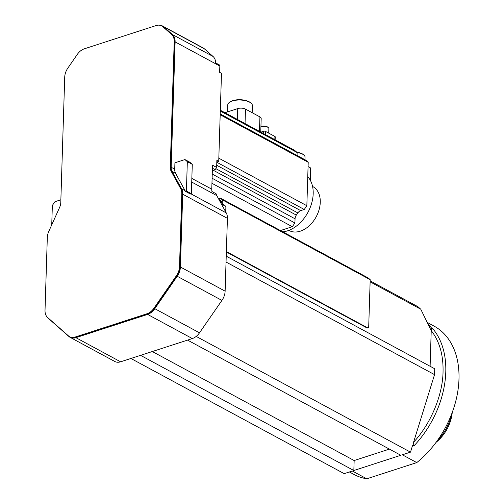 <?xml version="1.0" encoding="UTF-8"?>
<svg xmlns="http://www.w3.org/2000/svg" width="504" height="504" viewBox="0 0 504 504"><rect width="100%" height="100%" fill="white"/><g stroke="black" fill="none" stroke-linecap="round" stroke-linejoin="round"><path stroke-width="0.76" d="M146.96 313.765A12.644 8.738 -61.6 0 0 153.959 308.183L176.394 275.757A12.644 8.738 -61.6 0 0 179.506 266.736L181.793 193.927A12.644 8.738 -61.6 0 0 180.665 188.628L171.196 171.328A10.376 7.169 118.4 0 1 170.27 166.975L174.208 41.63A12.644 8.738 -61.6 0 0 171.606 34.461L162.805 26.693A12.644 8.738 -61.6 0 0 161.664 25.893A12.644 8.738 -61.6 0 0 156.013 25.578L84.307 48.825A12.644 8.738 -61.6 0 0 77.307 54.413L67.832 68.109A12.644 8.738 -61.6 0 0 64.72 77.131L60.782 202.482A10.376 7.169 118.4 0 1 59.566 207.522L48.794 231.386A12.644 8.738 -61.6 0 0 47.313 237.529L45.02 310.344A12.644 8.738 -61.6 0 0 47.622 317.514L68.462 335.903A12.644 8.738 -61.6 0 0 69.602 336.697A12.644 8.738 -61.6 0 0 75.254 337.019L146.96 313.765L147.622 314.124A12.644 8.738 -61.6 0 0 154.621 308.536L153.959 308.183M176.394 275.757L177.055 276.116L154.621 308.536M174.208 41.63L174.869 41.983L170.932 167.334A10.376 7.169 -61.6 0 0 171.851 171.681L181.327 188.981L180.665 188.628M181.793 193.927L182.454 194.279A12.644 8.738 -61.6 0 0 181.327 188.981M182.454 194.279L180.167 267.095L179.506 266.736M177.055 276.116A12.644 8.738 -61.6 0 0 180.167 267.095M147.622 314.124L75.915 337.378L75.254 337.019M69.602 336.697L70.264 337.056A12.644 8.738 -61.6 0 0 75.915 337.378M162.805 26.693L163.466 27.046A12.644 8.738 -61.6 0 0 162.326 26.252L161.664 25.893M163.466 27.046L171.606 34.461M174.869 41.983A12.644 8.738 -61.6 0 0 172.267 34.814M159.466 25.2A12.965 8.959 118.4 0 1 162.477 25.969A12.965 8.959 118.4 0 1 163.649 26.781L172.45 34.549A12.965 8.959 118.4 0 1 175.121 41.901L171.177 167.252A10.048 6.943 -61.6 0 0 172.072 171.467L181.547 188.767A12.965 8.959 118.4 0 1 182.706 194.197L180.413 267.013A12.965 8.959 118.4 0 1 177.225 276.268L154.791 308.687A12.965 8.959 118.4 0 1 147.609 314.42L75.902 337.667A12.965 8.959 118.4 0 1 70.113 337.34A12.965 8.959 118.4 0 1 68.941 336.521L48.1 318.137A12.965 8.959 118.4 0 1 46.973 316.852M163.649 26.781L204.233 48.699A12.965 8.959 -61.6 0 0 203.062 47.886L162.477 25.969M70.113 337.34L114.817 361.488A12.965 8.959 -61.6 0 0 120.613 361.815L192.32 338.562A12.965 8.959 -61.6 0 0 199.496 332.829L154.791 308.687M191.841 178.41L211.768 189.17L212.518 165.199L216.644 167.423L216.865 160.379L218.723 161.381L221.489 73.338L219.631 72.337L219.832 66.049A12.965 8.959 -61.6 0 0 219.826 65.174L215.706 62.95A12.965 8.959 -61.6 0 0 213.034 56.467L172.45 34.549M171.177 167.252L174.724 169.168L174.926 162.805L184.924 159.56L187.331 161.683L186.411 191.035L191.363 193.706L192.282 164.361L189.876 162.231L184.924 159.56M174.724 169.168A10.048 6.943 -61.6 0 0 175.619 173.382L172.072 171.467M177.225 276.268L221.936 300.409A12.965 8.959 -61.6 0 0 225.124 291.161L227.417 218.345A12.965 8.959 -61.6 0 0 226.258 212.909L190.947 193.838M191.363 193.706L190.373 194.027L185.422 191.35A12.965 8.959 -61.6 0 0 185.094 190.682L175.619 173.382M204.233 48.699L213.034 56.467M221.936 300.409L199.496 332.829M211.768 189.17A10.048 6.943 -61.6 0 0 211.97 191.52L216.096 193.744A10.048 6.943 -61.6 0 0 216.783 195.609L226.258 212.909M51.742 224.866L52.347 205.456L54.942 201.707L60.871 199.786M212.348 170.56L215.088 169.672L216.644 167.423M185.422 191.35L186.411 191.035M216.814 161.998L218.723 161.381M215.088 169.672L212.423 168.229M389.409 449.108L354.154 460.543L152.309 351.54M297.045 155.446L297.133 152.529L294.727 150.406L220.33 110.225M220.185 114.761L308.209 162.301L306.848 205.733L218.824 158.199M211.951 183.298L292.333 226.706L280.451 230.561M187.331 161.683L192.282 164.361M226.227 256.164L434.725 368.764L434.543 374.63L413.564 442.26L413.847 445.99L412.612 445.322L410.495 452.145L196.188 336.414M434.543 374.63L226.044 262.036M221.382 204.007L225.905 206.451L225.729 211.945M130.908 358.476L344.182 473.653L352.34 471.007L366.773 478.8L416.77 462.59L402.331 454.791L410.495 452.145M354.154 460.543L353.839 470.516L400.831 455.282L187.564 340.106M353.839 470.516L140.566 355.345M265.35 134.543L265.451 131.374L274.938 136.502L274.837 139.665M265.451 131.374A1.298 0.548 -178.2 0 0 263.623 131.254L263.554 133.566M308.209 162.301L305.802 160.178L220.21 113.954M292.333 226.706L294.922 222.963L295.054 218.805A5.185 3.585 118.4 0 1 296.327 215.101L297.839 212.921A5.185 3.585 118.4 0 1 300.712 210.628L304.252 209.481L306.848 205.733M260.902 132.136L263.623 131.254M245.038 123.568L245.492 109.11A5.513 2.337 -178.2 0 0 237.737 108.593L237.397 119.442M260.757 132.061L261.185 118.453A5.513 2.337 -178.2 0 0 259.925 116.903L259.472 131.368M275.14 139.828L275.234 136.868A1.298 0.548 -178.2 0 0 274.938 136.502M245.492 109.11L259.925 116.903M224.967 112.732L237.737 108.593M220.305 111.037L297.133 152.529M304.252 209.481L216.808 162.257M212.108 178.24L294.922 222.963M219.845 201.197L225.905 206.451M413.564 442.26C430.618 424.066 442.758 395.092 443.041 371.876C443.438 355.011 439.501 341.252 431.229 330.599L431.317 327.77A84.288 58.237 -61.6 0 0 428.243 324.557M370.125 281.868L420.783 309.229L431.222 330.687L430.107 366.269M416.77 462.59A84.288 58.237 -61.6 0 0 458.98 379.184A84.288 58.237 -61.6 0 0 434.039 326.094L427.19 322.396M349.373 471.964L353.934 474.428A84.288 58.237 -61.6 0 0 366.773 478.8M282.826 231.846A32.092 22.176 -61.6 0 0 313.186 193.769A32.092 22.176 -61.6 0 0 307.755 176.721M221.332 202.413L221.357 201.531L218.786 199.263M431.317 327.77L432.552 328.438L431.229 330.599M226.359 251.987L366.925 327.896A1.947 1.14 72 0 0 367.58 327.984L368.077 327.821A1.947 1.14 -108 0 1 367.422 327.732L226.372 251.559M221.357 201.531L221.773 201.757L221.735 202.772M420.783 309.229L417.892 306.678L370.156 280.898M268.726 133.144L268.871 128.659A5.185 2.199 -178.2 0 0 268.298 127.613A5.185 2.199 -178.2 0 0 260.933 126.561M308.076 166.585L310.439 167.857L310.061 179.852M252.176 112.72L252.403 105.632A12.317 5.223 -178.2 0 0 251.042 103.144A12.317 5.223 -178.2 0 0 232.249 101.014A12.317 5.223 -178.2 0 0 229.282 102.463A12.317 5.223 -178.2 0 0 227.776 104.857L227.55 111.894M221.773 201.757L218.698 199.112M218.402 198.57L218.642 198.998M218.648 198.702L220.399 198.135L368.266 277.988L370.194 279.682L222.327 199.83L222.22 203.2M368.077 327.821A1.947 1.14 -108 0 0 368.714 326.642L370.194 279.682M220.399 198.135L222.327 199.83M268.298 127.613L267.744 127.134A4.536 1.921 -178.2 0 0 260.94 126.309M288.836 230.378L289.157 230.548A24.961 17.249 -61.6 0 0 309.135 225.874A24.961 17.249 -61.6 0 0 320.267 202.343A24.961 17.249 -61.6 0 0 312.877 186.625L312.562 186.448M310.502 180.646L310.886 168.405A1.947 0.825 -178.2 0 0 310.439 167.857M251.042 103.144L250.488 102.671A11.674 4.946 -178.2 0 0 232.684 100.649A11.674 4.946 -178.2 0 0 229.868 102.022L229.282 102.463M304.964 159.724L305.046 157.135A10.376 4.397 -178.2 0 0 303.899 155.043A10.376 4.397 -178.2 0 0 302.671 154.218A10.376 4.397 -178.2 0 0 297.133 152.599M303.899 155.043L303.345 154.564A9.727 4.12 -178.2 0 0 302.192 153.796A9.727 4.12 -178.2 0 0 296.825 152.258M436.086 442.329A32.42 22.396 -61.6 0 0 441.693 436.874A32.42 22.396 -61.6 0 0 445.882 431.071A32.42 22.396 -61.6 0 0 450.765 420.071A32.42 22.396 -61.6 0 0 452.258 412.392M436.861 441.277A40.522 27.997 -61.6 0 0 439.488 438.404L439.74 438.102A39.23 27.103 -61.6 0 0 444.811 431.084A39.23 27.103 -61.6 0 0 450.727 417.766L450.834 417.394A40.522 27.997 -61.6 0 0 451.798 413.62M441.756 436.804A31.771 21.949 -61.6 0 0 441.819 436.729A31.771 21.949 -61.6 0 0 445.927 431.04A31.771 21.949 -61.6 0 0 450.715 420.254A31.771 21.949 -61.6 0 0 450.74 420.166M439.488 438.404A40.522 27.997 -61.6 0 0 444.73 431.147A40.522 27.997 -61.6 0 0 450.834 417.394M446.531 430.006A24.312 16.796 -61.6 0 0 447.678 427.883M445.813 431.222A23.669 16.349 -61.6 0 0 446.254 430.523A23.669 16.349 -61.6 0 0 448.302 426.617M192.32 338.562L147.609 314.42M120.613 361.815L75.902 337.667M219.832 66.049L175.121 41.901M225.124 291.161L180.413 267.013M171.196 171.328L171.851 171.681M170.932 167.334L170.27 166.975M227.417 218.345L182.706 194.197M185.094 190.682L181.547 188.767M216.783 195.609L191.728 182.076M432.552 328.438A84.288 58.237 118.4 0 1 445.782 372.059A84.288 58.237 118.4 0 1 413.847 445.99M300.712 210.628L216.714 165.268M297.839 212.921L215.813 168.626M296.327 215.101L213.287 170.257M295.054 218.805L212.241 174.082M367.422 327.732L366.925 327.896"/></g></svg>
